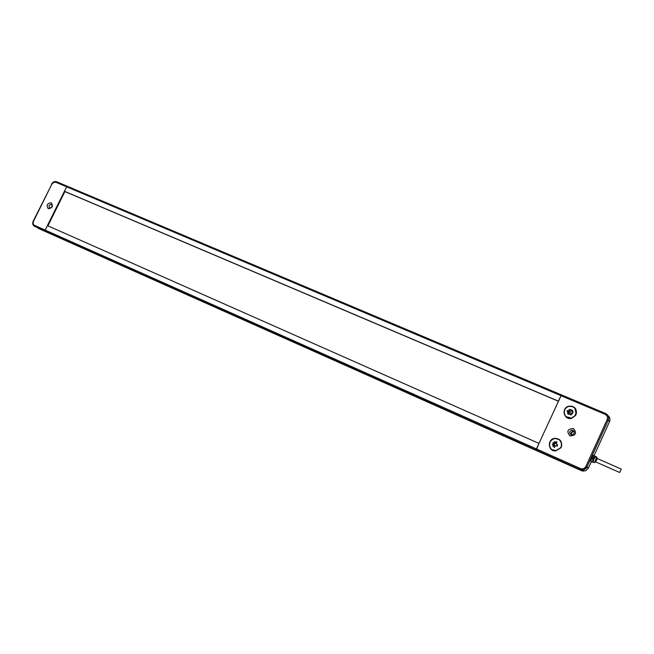 <?xml version="1.0" encoding="UTF-8"?>
<svg xmlns="http://www.w3.org/2000/svg" width="654" height="654" viewBox="0 0 654 654"><rect width="100%" height="100%" fill="white"/><g stroke="black" fill="none" stroke-linecap="round" stroke-linejoin="round"><path stroke-width="0.98" d="M571.702 430.209C569.299 431.403 569.078 432.883 571.04 434.64L572.266 434.812C574.719 433.651 574.956 432.171 572.978 430.381L571.702 430.209L572.961 431.362L571.212 432.588L571.171 434.689L570.942 433.479L571.58 432.081L572.961 431.362L574.212 431.673M571.367 434.755L571.539 432.752L573.231 431.615M49.083 233.192L45.281 231.107L45.183 230.094L47.407 225.605L538.961 443.396L536.223 450.001L537.899 451.235L581.61 470.733L537.899 451.235L536.223 450.001L580.163 469.597L584.12 469.703L587.006 467.005L608.253 420.211C609.25 417.26 608.384 415.037 605.637 413.549L561.434 394.877L558.328 401.115L64.427 191.27L66.643 186.799L67.411 186.316L66.643 186.799L45.183 230.094L45.281 231.107L537.899 451.235L38.373 228.418M47.897 225.826L64.885 191.548L64.427 191.27M64.885 191.548L558.287 401.204M585.812 468.599L586.687 467.512L585.812 468.599M619.722 472.482L621.235 469.065L619.722 472.482M592.172 461.683L590.685 461.029L593.186 455.397L594.641 456.042M594.699 462.443L596.669 456.966L596.898 457.522M594.298 462.631L592.132 461.675M595.737 461.912L597.225 458.519M595.459 461.789L596.963 458.405M593.325 458.045L594.02 457.154L594.838 457.514M593.399 460.768L592.549 460.391L592.859 459.051L593.84 459.484M592.859 459.051L592.549 460.391M594.02 457.154L594.535 456.001L593.072 457.931L594.298 458.47L595.761 456.541L594.535 456.001M592.647 458.871L593.873 459.41L593.252 462.084L592.025 461.536M567.002 411.252L570.345 412.592L570.419 411.881L567.32 410.557L567.002 411.252M566.92 411.202L567.378 410.614L570.558 411.987M568.931 410.311L569.618 409.527L572.364 410.221M568.244 414.325L567.525 413.107L568.13 412.699M567.468 413.05L570.868 415.012C574.114 412.241 573.672 410.393 569.56 409.469L569.013 409.674L569.266 410.377L569.757 410.189C572.773 410.876 573.092 412.233 570.713 414.276L567.746 412.584L567.525 413.107M568.776 413.778L570.77 414.325C572.52 413.508 572.871 412.314 571.817 410.753M575.316 415.486L571.441 418.11C564.05 420.007 561.312 408.243 568.694 406.453C573.991 406.003 576.485 408.398 576.158 413.647L575.602 413.622L575.373 415.543L571.441 418.11M574.711 408.006L576.158 413.647M566.029 416.655L571.498 418.168M576.215 413.704L575.651 413.68L575.119 415.347M557.396 445.987L557.429 444.736L556.897 445.905L557.396 445.987M556.979 445.897L557.486 444.802M554.837 442.635L555.32 442.529L555.123 441.581L554.641 441.679L554.837 442.635M554.886 442.627L554.641 441.679M554.706 441.728L555.132 441.638M553.415 444.622L553.472 444.131L552.499 444.033L552.442 444.524L553.415 444.622M552.507 444.532L552.499 444.033M552.565 444.082L553.472 444.172M554.845 446.551L554.404 446.355L553.995 447.246L554.437 447.442L554.845 446.551L554.404 446.355M554.061 447.279L554.461 446.396M553.815 445.824L553.57 445.399L552.72 445.889L552.957 446.314L553.815 445.824M552.982 446.298L552.72 445.889M552.777 445.938L553.611 445.464M553.807 443.404L554.142 443.036L553.423 442.39L553.088 442.758L553.807 443.404L553.088 442.758M556.113 442.611L556.554 442.807L556.963 441.908L556.521 441.72L556.113 442.611M556.178 442.644L556.521 441.72M557.077 444.336L555.385 443.118C553.57 444.229 553.627 445.202 555.548 446.044L556.358 445.914L557.077 444.336M554.584 445.75L554.379 443.747L555.442 443.167L556.448 443.461M560.519 447.916L555.614 450.647C548.077 451.227 547.398 439.087 554.911 438.556C559.685 438.801 561.835 441.303 561.369 446.061L560.576 447.957L555.614 450.647M559.472 439.929L561.353 442.717L561.369 446.061M551.731 449.421L555.671 450.696M561.426 446.11L560.404 447.835M570.002 435.932C566.364 431.387 567.492 428.918 573.386 428.509C577.032 433.054 575.904 435.531 570.002 435.932M561.361 446.339L560.911 447.818L555.63 450.917C547.79 451.505 547.079 438.883 554.894 438.319C560.02 438.621 562.236 441.327 561.549 446.429L561.361 446.339M559.644 439.741L554.935 438.352C548.878 440.731 547.766 444.491 551.592 449.633M575.708 415.396L571.498 418.38C563.805 420.342 560.96 408.112 568.645 406.232C574.326 405.799 576.893 408.39 576.337 414.007L575.675 413.884L575.708 415.396M574.907 407.843L572.029 406.208L568.678 406.273C563.699 408.832 562.759 412.355 565.857 416.851M34.433 225.311L536.435 448.93L536.223 450.001L34.539 226.317L33.141 223.668L33.321 221.583L51.887 184.15L53.644 182.36L55.819 182.229L605.056 414.293C607.247 415.486 607.942 417.268 607.149 419.623L585.878 466.441C584.619 468.616 582.796 469.31 580.409 468.517L536.435 448.93L561.434 394.877L605.62 413.532L605.056 414.293M49.696 207.915C51.903 207.719 52.549 206.631 51.633 204.637L51.388 204.489C49.173 204.694 48.535 205.789 49.459 207.784L49.696 207.915M51.225 202.765C53.407 206.116 52.426 208.103 48.273 208.716C46.099 205.356 47.08 203.378 51.225 202.765M67.46 186.341L561.41 394.869M592.091 461.65L590.685 461.029M581.627 470.741L580.163 469.597L580.409 468.517M588.396 468.174L585.543 470.839L581.61 470.733L583.343 471.158L581.905 470.03L585.632 468.771L586.965 466.972L585.878 466.441M608.04 415.65C609.92 417.293 610.419 419.288 609.528 421.634L594.028 455.764M591.371 461.618L588.412 468.15L586.965 466.972L608.22 420.179L607.149 419.623M609.528 421.634L608.22 420.179C609.201 417.227 608.334 415.012 605.62 413.532M33.468 221.248L33.191 221.15C32.316 223.259 32.651 224.911 34.18 226.121L34.498 226.3M67.362 186.3L56.596 181.747L55.819 182.229M33.199 221.134L51.887 184.15M51.617 184.052C52.892 181.926 54.552 181.158 56.596 181.747L561.434 394.877M595.173 461.667L619.739 472.49M596.939 458.389L621.235 469.065M597.061 457.914L596.669 456.966M595.189 462.206L594.224 462.558M596.775 456.966L593.186 455.397M592.876 462.321L591.461 461.699M38.185 228.328L49.058 233.184"/></g></svg>
